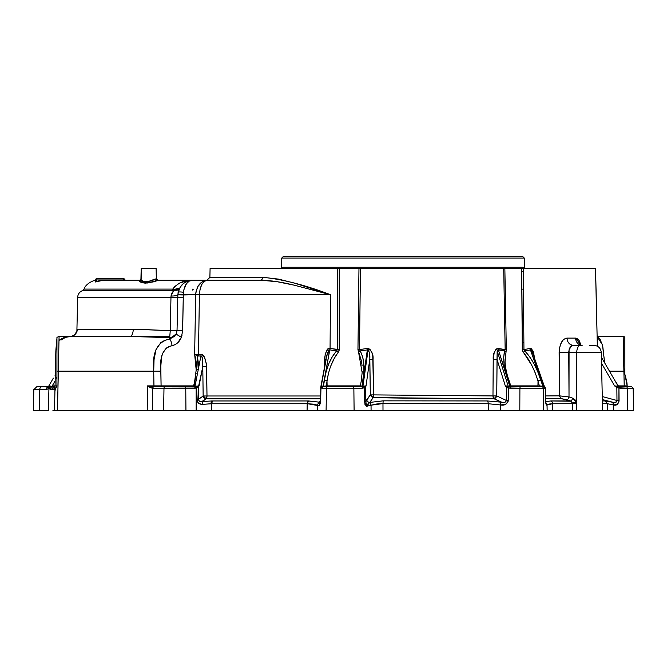 <?xml version="1.0" encoding="UTF-8"?>
<svg xmlns="http://www.w3.org/2000/svg" width="667" height="667" viewBox="0 0 667 667"><rect width="100%" height="100%" fill="white"/><g stroke="black" fill="none" stroke-linecap="round" stroke-linejoin="round"><path stroke-width="1" d="M545.514 401.642L550.975 400.95L570.552 400.934L561.139 398.624L559.413 395.848L559.263 349.775L560.43 344.606L562.606 340.604L563.974 339.236L566.967 338.102C567.434 342.471 569.51 344.881 573.203 345.331L580.423 345.331A7.395 3.694 90 0 0 576.73 352.56L568.751 352.56L569.018 396.948L572.686 398.157L574.887 399.641L576.321 403.71L572.469 403.71L572.378 402.951A2.96 0.467 166.5 0 0 576.171 402.184A2.96 0.467 -13.5 0 1 572.378 402.951L570.552 400.934A2.96 1.442 108.2 0 0 572.686 398.157A2.96 1.442 -71.8 0 1 570.552 400.934L566.892 399.725A2.96 1.442 108.1 0 0 569.018 396.948L572.686 398.157L576.171 402.184L576.73 352.56A7.395 3.694 -90 0 1 580.423 345.331L573.203 345.331L571.544 345.881L569.068 349.775L569.018 396.948L559.413 395.848L569.018 396.948A2.96 1.442 -71.9 0 1 566.892 399.725L561.139 398.624L559.413 395.848L545.473 395.931L559.413 395.848L559.129 352.56L568.751 352.56L559.129 352.56C559.646 343.747 562.264 338.928 566.967 338.102C567.434 342.471 569.51 344.881 573.203 345.331C570.518 345.739 569.034 348.149 568.751 352.56L601.284 352.56L602.593 410.405L607.679 410.405L607.545 403.735L613.565 405.002C616.525 405.786 618.359 404.285 619.059 400.492L616.975 400.492L616.541 401.951L613.715 402.476L602.351 399.558L612.239 402.218A2.96 2.059 102.7 0 1 613.565 405.002A2.96 2.059 -77.3 0 0 612.239 402.218L612.239 402.218C615.182 402.993 616.767 402.418 616.975 400.492L616.85 387.694L617.492 386.552L614.565 385.876L618.126 386.293M633.15 388.186L633.65 410.405L633.15 388.186L627.247 388.186L633.15 388.186L631.666 386.743L626.205 386.743A1.476 1.042 90 0 1 627.247 388.186A1.476 1.042 -90 0 0 626.205 386.743L618.951 386.743A0.884 0.884 90 0 1 618.184 386.293L614.615 380.115L618.909 386.743L614.565 385.876L618.184 386.293L601.384 357.195L618.184 386.293A0.884 0.884 -90 0 0 618.951 386.743L618.184 386.293L618.951 386.743L618.184 386.293L601.167 356.82M360.38 386.018L362.956 386.285L368.051 349.958L367.334 349.883L362.231 386.293L366.041 385.876L363.607 386.61L362.064 386.727L367.334 349.883L360.197 350.942L362.648 356.82L363.874 363.974L363.874 371.903L362.806 380.115A2.068 0.984 -169.6 0 0 361.272 380.757A2.068 0.984 10.4 0 1 362.806 380.115L361.939 386.293L362.806 380.115C365.082 368.317 364.215 358.588 360.197 350.942L359.488 349.6L367.158 348.474L367.334 349.883L360.197 350.942L359.488 349.6L357.954 349.6L358.604 352.351L360.197 350.942L358.604 352.351L362.206 372.953M506.628 386.085L508.221 386.243L497.165 350.867L497.015 359.388L505.303 385.876L506.628 386.085M524.279 267.242L524.279 258.079L281.741 258.079L281.741 267.242L524.279 267.242L525.463 268.426L524.279 267.242L524.279 258.079L522.803 256.595L283.217 256.595L281.741 258.079L524.279 258.079L522.803 256.595L283.217 256.595L281.741 258.079L281.741 267.242L524.279 267.242M96.59 278.781A1.184 1.184 0 0 0 95.406 279.94L96.873 279.94L96.873 278.781L96.873 279.94L95.406 279.94A1.184 1.184 0 0 1 96.59 278.781M123.495 278.781L96.873 278.781L123.495 278.781L123.495 279.94L123.495 278.781M151.651 280.499L148.116 281.682M143.38 281.566L141.062 279.84M144.539 281.866L144.03 281.757M145.881 281.966L145.289 281.949M147.315 281.841L146.657 281.924M154.802 279.148L156.336 278.814L156.103 268.426L141.179 268.426L140.929 279.356L141.954 280.807L144.881 281.916L147.565 281.799L154.802 279.148M141.146 278.956L141.179 268.426L156.103 268.426L156.336 278.814L157.812 280.257L156.045 278.814L157.462 280.257C154.21 283.358 134.934 283.367 140.462 280.257L103.193 280.257L95.481 281.983L96.873 281.499L96.873 279.94L124.971 279.94A1.184 1.184 0 0 0 123.787 278.781A1.184 1.184 0 0 1 124.971 279.94L96.873 279.94L95.398 280.257L96.873 280.257L96.873 281.499L99.975 280.565M360.714 384.676L360.513 385.876L362.231 386.293L361.589 386.743A1.476 0.709 90 0 1 362.298 388.186L362.481 388.177A1.476 0.709 -92.9 0 0 361.739 386.735L353.151 386.743A1.476 0.709 90 0 1 353.86 388.186L362.298 388.186A1.476 0.709 -90 0 0 361.589 386.743L360.488 386.743M505.069 361.439L505.986 352.351A2.96 1.959 -162.6 0 0 504.677 350.942A2.96 1.959 17.4 0 1 505.986 352.351L506.328 349.6L505.161 349.6L506.328 349.6L504.852 268.426L503.71 268.426L505.161 349.6L504.677 350.942L498.382 349.883L498.399 348.474L505.161 349.6L504.677 350.942C502.726 358.588 503.86 368.317 508.087 380.115L505.586 371.903L504.052 363.974L503.718 356.82L504.677 350.942L498.382 349.883L508.087 380.115A2.068 0.825 -19.3 0 1 509.004 380.465A2.068 0.825 160.7 0 0 508.087 380.115L510.013 386.293L509.896 384.676M522.77 351.476L523.37 352.351C529.531 359.755 534.417 369.335 538.027 381.107L537.944 385.876L539.37 385.876A0.884 0.725 -90 0 1 538.644 386.743A0.884 0.725 90 0 0 539.37 385.876L537.944 385.876L538.027 381.107L539.37 385.876L542.921 386.293L540.754 380.115A2.068 0.867 162.6 0 0 538.027 381.107L539.37 385.876L543.171 386.293L530.432 349.883L524.837 350.942L524.004 350.025L523.945 349.6L529.973 348.474L530.432 349.883L524.837 350.942L529.69 356.82L534.092 363.974L537.81 371.903L542.921 386.293L544.264 386.16L545.281 387.936L545.539 400.45C545.814 404.235 546.298 405.736 547.007 404.961L552.534 403.735L572.469 403.71L572.378 402.951M360.397 385.876L326.413 385.876L327.005 381.107L327.105 385.876L327.005 381.107A2.068 1.009 -172 0 0 324.512 380.115L323.37 386.293L326.413 385.876L327.005 381.107C328.748 369.335 332.491 359.755 338.236 352.351L339.253 349.6L339.261 268.426L337.552 268.426L337.477 349.6L336.568 350.942L329.773 349.883L330.165 348.474L339.253 349.6L337.477 349.6L336.568 350.942L329.723 349.867L326.597 356.178M95.406 279.94L95.481 281.983L95.406 279.94M145.614 283.125L152.718 281.691L147.365 283.008L143.914 283.008L140.378 281.691L139.62 280.69L140.462 280.257L103.193 280.257M151.559 280.532L150.534 280.94M150.3 281.032L149.241 281.382M178.339 289.178L179.648 288.036L177.689 289.395L172.761 289.086C177.747 282.875 184.384 279.932 192.671 280.257L191.054 280.348M190.762 280.382L189.837 280.532M186.176 281.766L185.518 282.108M184.234 282.9L183.525 283.425M181.866 284.951L180.398 286.802M178.831 289.837L179.648 288.036C178.531 289.945 176.53 290.837 173.662 290.704L177.297 290.145L179.648 288.036L177.881 294.33L183.333 294.714L183.5 292.271A7.395 1.051 -169.2 0 0 178.147 292.271L180.165 287.152L183.633 283.342L187.944 281.032L192.404 280.265M140.303 280.273L140.929 279.356C140.278 284.084 154.202 280.382 156.045 278.814L157.462 280.257L152.718 281.691M177.897 294.164L177.789 297.64L183.258 297.64L183.333 294.714L177.881 294.33L177.864 294.831C177.164 295.614 174.887 296.023 171.01 296.056L174.354 289.37L179.606 288.119M533.025 354.102L530.432 349.883L543.171 386.293L543.655 386.735L543.48 385.876L544.489 386.526L510.455 386.743A0.884 0.509 90 0 1 510.013 386.293L510.88 386.16L509.013 380.465A2.068 0.825 -19.3 0 1 508.754 381.107M263.09 280.257L260.222 280.215M200.083 289.136L199.416 294.714L198.449 354.611L201.059 354.611A2.96 1.109 -90 0 1 200.909 356.02L198.299 356.02A2.96 1.109 90 0 0 198.449 354.611L201.059 354.611C203.685 354.027 205.544 358.087 206.628 366.783L202.785 366.783C202.885 359.113 202.259 355.528 200.909 356.02A2.96 1.109 90 0 0 201.059 354.611L202.618 355.119L204.394 357.12L206.436 363.849L206.995 395.99L203.152 395.99L203.785 397.549L205.119 398.574L206.345 398.624L206.995 395.99L320.402 395.99L203.152 395.99L202.785 366.783L206.628 366.783L206.995 395.99A2.96 1.109 90 0 1 206.178 398.783L202.359 401.559L211.789 400.959L308.621 400.959L319.001 402.118A2.96 2.735 -133 0 0 320.252 401.776A2.96 2.735 47 0 1 319.001 402.118L320.285 400.925L319.001 402.126L308.012 400.959A2.96 1.109 90 0 0 307.195 403.743L307.72 403.743A2.96 1.184 -89.5 0 1 308.621 400.959A2.96 1.184 90.5 0 0 307.72 403.743L319.351 405.828L319.109 402.71A2.96 2.56 109.7 0 0 317.567 405.186A2.96 2.56 -70.3 0 1 319.109 402.71L319.001 402.118L319.109 402.71L320.227 402.118L319.109 402.71L319.176 403.41M186.226 281.741L186.985 281.399M261.356 280.257L263.432 277.372L209.888 277.372L263.432 277.372L278.631 279.123L295.022 283.267L330.515 294.714L330.057 348.457A2.96 1.109 -81.4 0 1 329.723 349.867A2.96 1.109 98.6 0 0 330.057 348.457L327.68 349.291L325.196 353.969L324.129 369.626L324.404 359.546L325.98 359.571L324.404 359.546C325.663 351.042 327.547 347.349 330.057 348.457L330.515 294.714L294.205 285.184C281.966 282.124 270.994 280.482 261.289 280.257L263.432 277.372C283.175 279.406 305.536 285.184 330.515 294.714L199.416 294.714L330.515 294.714L294.205 285.184L277.214 281.724L261.289 280.257L207.27 280.257L204.394 281.307L201.876 284.359L200.108 289.036M201.109 285.951L201.868 284.367M95.389 280.423C93.797 280.123 85.659 283.7 84.042 289.086L172.761 289.086L174.696 286.602L179.473 283.133L187.377 280.657L192.671 280.257L157.462 280.257L192.671 280.257C185.434 280.39 180.59 284.392 178.147 292.271L177.981 293.288M96.873 281.499L95.823 281.899M143.914 283.008L145.573 283.125M172.761 289.086L84.042 289.086L172.761 289.086L172.67 290.654L82.391 290.654L172.67 290.654L172.761 289.086L174.354 289.37A2.96 1.026 -82.6 0 1 173.662 290.704L82.391 290.654L173.662 290.704L171.636 293.463L171.01 296.056C174.887 296.023 177.164 295.614 177.864 294.831L177.789 297.64L170.96 297.557L171.01 296.056L170.96 297.557L77.647 297.557L177.789 297.64L177.03 330.674L170.26 330.657L170.96 297.557L77.647 297.557L76.913 330.04L77.364 329.231A7.395 7.362 -90 0 1 74.245 335.109L74.854 334.992L74.245 335.109A7.395 7.362 90 0 0 77.364 329.231L137.685 329.29L170.26 330.657L170.96 297.557M53.343 378.131L48.624 386.293A0.884 0.884 -90 0 1 48.458 386.51L48.449 386.518A0.884 0.884 90 0 0 48.624 386.293L48.699 386.293M197.932 286.418L202.026 281.933L207.27 280.257C200.6 280.94 196.74 285.759 195.681 294.714L199.416 294.714C200.092 285.759 202.701 280.94 207.27 280.257L263.915 280.307M271.828 280.957L275.154 281.407M505.061 360.072L506.328 349.6L504.852 268.426L595.556 268.426L597.349 346.19L595.556 268.426L523.253 268.426L523.945 349.6L523.253 268.426L521.661 268.426L522.286 349.6L523.945 349.6L522.286 349.6L522.586 351.075L531.699 365.166L535.268 372.953L538.027 381.107A2.068 0.867 -17.4 0 1 540.754 380.115C537.16 368.317 531.857 358.588 524.837 350.942L523.37 352.351L524.837 350.942L523.945 349.6L529.973 348.474L533.525 352.226L534.601 358.529L533.091 351.084L531.257 348.674L529.973 348.474L532.65 352.96L544.264 386.143M497.015 359.388L493.23 359.388C492.813 353.86 494.53 350.225 498.399 348.474L498.382 349.883L497.165 350.867L496.757 395.931L492.971 395.931L493.23 359.388L494.205 352.643L495.714 349.691L496.923 348.674L505.161 349.6L503.71 268.426L358.971 268.426L357.954 349.6L359.488 349.6L360.455 268.426L359.488 349.6L367.158 348.474C371.519 350.233 373.487 353.869 373.053 359.388L369.76 359.388C370.152 355.378 369.576 352.234 368.051 349.958L367.334 349.883L367.158 348.474L368.834 348.674L370.202 349.7L371.903 352.651L372.753 355.97L373.612 394.897L370.335 394.897L372.228 397.365L373.27 397.615L373.612 394.897L492.971 395.931L493.597 398.332L494.464 398.649L495.764 397.874L496.757 395.931L492.971 395.931L493.23 359.388L497.015 359.388L496.757 395.931L506.328 400.45L505.011 402.259L502.034 402.334L493.997 398.724C457.254 398.699 413.081 398.407 373.27 397.615A2.96 0.442 91.1 0 0 373.612 394.897L492.971 395.931A2.96 1.359 -90.5 0 0 493.997 398.724L496.757 395.931L506.328 400.45L506.495 387.61A1.476 1.051 -43.5 0 1 507.495 386.526L505.303 385.876L506.495 387.61L505.303 385.876L509.763 386.293L498.382 349.883L497.165 350.867L508.221 386.243L509.763 386.293A0.884 0.509 -90 0 0 510.18 386.735L505.303 385.876L497.015 359.388M298.007 268.426L337.552 268.426L337.477 349.6L330.057 348.457L323.086 386.293L326.105 371.903L328.673 363.974L332.216 356.82L336.568 350.942A2.96 0.709 42.5 0 1 338.236 352.351A2.96 0.709 -137.5 0 0 336.568 350.942C330.073 358.588 326.055 368.317 324.512 380.115A2.068 1.009 8 0 1 327.005 381.107L328.548 372.953M325.746 386.743L323.161 386.743L321.878 388.186L323.22 386.743L321.919 388.186L326.53 388.186A1.476 1.301 -90 0 1 327.83 386.743A1.476 1.301 90 0 0 326.53 388.186L353.86 388.186A1.476 0.709 -90 0 0 353.151 386.743L323.161 386.743L323.086 386.293L323.161 386.743L321.752 386.627L320.96 387.886L320.727 387.469L320.96 387.886L321.752 386.627L321.169 386.468L321.302 385.876L323.086 386.293L321.752 386.627L321.119 386.043L323.086 386.293L329.723 349.867L328.648 350.35L326.713 355.578L320.802 386.893A1.476 1.184 24.3 0 1 321.169 386.468L326.138 359.546M193.655 386.143L194.997 386.293L193.905 385.876L194.764 382.216A2.96 1.334 13.2 0 1 194.631 381.599A2.96 1.334 13.2 0 1 196.065 380.84L194.997 386.293L199.058 385.876L196.106 386.668L194.872 386.735L195.089 386.293L199.058 385.876L196.106 386.668A1.476 0.525 81.6 0 1 196.607 387.986L198.299 387.594L199.058 385.876L202.785 366.783L202.576 359.188L201.884 356.853L200.909 356.02L198.274 369.518L198.257 362.314L197.282 355.911L200.909 356.02L198.274 369.518A2.96 1.517 -176.4 0 0 196.281 370.802A2.96 1.517 -176.4 0 0 196.281 370.927A2.96 1.517 3.6 0 1 196.281 370.802A2.96 1.517 3.6 0 1 198.274 369.518L196.065 380.84L198.274 369.518L197.282 355.911L194.647 354.185L197.715 354.502A2.96 1.384 -77.4 0 1 197.282 355.911A2.96 1.384 102.6 0 0 197.715 354.502L198.449 354.611A2.96 1.109 -90 0 1 198.299 356.02L194.647 354.185L196.281 370.927M178.147 292.271C178.448 291.829 180.232 291.829 183.5 292.271C184.651 284.392 187.71 280.39 192.671 280.257L190.97 280.465M192.671 280.257L207.27 280.257L192.671 280.257L189.345 281.074M192.496 290.045L192.496 289.136L192.496 290.045L193.363 289.136L192.496 289.136L193.363 289.136L192.496 290.045M182.525 332.616L183.258 297.64L177.789 297.64L177.03 330.674L182.658 330.69L183.325 294.956L177.864 294.831M194.772 386.743L153.41 386.743L147.465 385.876L150 387.369L152.418 388.186L153.41 386.743L147.465 385.876L161.089 385.876L160.814 371.144C159.48 356.261 163.232 347.782 172.069 345.714A7.395 2.435 -98.1 0 0 169.643 339.028C157.295 341.637 151.984 352.343 153.71 371.144L153.96 386.743L153.96 385.876L161.089 385.876L161.939 386.743L161.089 385.876L193.63 385.876L161.089 385.876L160.814 366.3L161.564 357.312L162.548 353.51L166.233 348.149L168.943 346.623L175.096 344.647L177.772 342.738L181.391 337.235A7.395 0.45 -151.5 0 1 176.155 333.95L177.03 330.674L170.26 330.657L169.676 337.635L173.445 336.652L176.155 333.95L169.643 339.028A7.395 2.435 81.9 0 1 172.069 345.714C176.547 344.564 179.656 341.737 181.391 337.235L182.658 330.69L177.03 330.674L176.155 333.95L174.045 336.593L169.643 339.028L169.676 337.635A7.395 7.145 -178.7 0 0 176.155 333.95A7.395 0.45 28.5 0 0 181.391 337.235L181.958 335.543M361.322 381.107A2.068 0.984 10.4 0 1 361.272 380.757L360.38 386.001L359.505 386.743M504.852 268.426L521.661 268.426L522.528 350.934M601.384 357.195L614.615 380.115L601.384 357.195M189.245 281.124L186.493 283.567L183.884 289.761L185.393 285.343L187.861 282.091M189.286 281.107L190.929 280.474M50.859 386.043L49.683 386.176L50.859 386.043M48.933 386.268L48.624 386.293A0.884 0.884 0 0 1 48.449 386.518L48.433 386.526A0.884 0.884 0 0 0 48.624 386.293L49.683 386.176M330.749 366.025L334.392 358.171L338.978 351.075L339.253 349.6L339.261 268.426L210.088 268.426L297.957 268.426M296.832 268.426L295.698 268.426M280.557 268.426L281.741 267.242L280.557 268.426M327.172 268.426L328.147 268.426M477.872 268.426L478.839 268.426M501.067 268.426L501.642 268.426M510.322 268.426L509.154 268.426M580.407 268.426L552.685 268.426M601.526 363.29L614.565 385.876L616.85 387.694L614.565 385.876L601.526 363.29M566.967 338.102L575.613 338.102A7.395 6.562 -90 0 0 582.174 345.331A7.395 6.562 90 0 1 575.613 338.102L576.863 338.377L579.123 340.52L581.032 345.173L575.613 338.102L566.967 338.102M561.139 398.624L545.539 398.724L561.139 398.624M543.246 386.293L544.089 386.035M366.041 385.876L369.76 359.388L366.041 385.876L365.566 387.41L366.041 385.876L364.799 386.451L365.566 387.41L365.833 401.684L366.742 399.725A2.96 2.668 -143.6 0 0 369.71 402.434L369.56 402.518A2.96 2.643 34 0 1 366.658 399.85A2.96 2.643 -146 0 0 369.56 402.518L366.658 406.295L365.833 401.684L370.335 394.897L373.27 397.615L369.71 402.434A2.96 2.668 36.4 0 1 366.742 399.725L370.335 394.897L369.76 359.388L373.053 359.388L373.612 394.897L370.335 394.897L369.801 356.92L369.226 352.043L368.051 349.958L362.956 386.285M326.713 355.578L326.38 357.504M508.754 386.668L508.404 387.986L506.495 387.61L509.871 388.186L544.947 388.186A1.476 1.459 -90 0 0 543.497 386.743A1.476 1.459 90 0 1 544.947 388.186L543.58 386.735A0.884 0.509 90 0 1 543.171 386.293A0.884 0.509 -90 0 0 543.58 386.735L541.762 386.743A1.476 1.459 90 0 1 543.221 388.186A1.476 1.459 -90 0 0 541.762 386.743L520.152 386.743L519.901 388.186L520.152 386.743L510.455 386.743A0.884 0.509 -90 0 1 510.013 386.293L509.763 386.293A0.884 0.509 90 0 0 510.18 386.735L509.871 388.186L510.322 386.743L510.063 388.186L510.322 386.743L507.495 386.526A1.476 1.051 136.5 0 0 506.495 387.61L506.328 400.45L508.237 400.45L508.029 401.726L505.444 404.452L500.292 404.936L500.3 410.405L488.252 410.405L488.227 403.735L382.975 403.56L383 410.405L371.069 410.405L371.044 405.186L366.658 406.295L364.957 404.369L364.157 387.844L362.481 388.177L362.064 386.727L362.848 388.144L364.157 387.844L364.415 401.684L365.833 401.684L364.415 401.684L366.658 406.295L371.044 405.186A2.96 1.401 -104.2 0 0 369.56 402.518A2.96 1.401 75.8 0 1 371.044 405.186L382.975 403.56L383.166 400.842L382.975 403.56L488.227 403.735A2.96 1.209 -90 0 0 487.335 400.95A2.96 1.209 90 0 1 488.227 403.735L500.292 404.936A2.96 0.517 -80.8 0 1 501.142 402.151A2.96 0.517 99.2 0 0 500.292 404.936L500.458 404.961A2.96 0.517 -80.8 0 1 501.309 402.176A2.96 0.517 99.2 0 0 500.458 404.961C504.56 405.744 507.153 404.244 508.237 400.45L506.328 400.45C505.869 402.384 504.194 402.96 501.309 402.176L487.335 400.95L383.166 400.842L369.71 402.434L383.166 400.842L487.335 400.95L501.309 402.176L493.997 398.724L373.27 397.615L369.71 402.434L367.901 403.91L366.658 406.295L365.833 401.684L365.566 387.41L364.157 387.844L363.607 386.61L364.157 387.844L365.566 387.41L364.799 386.451L361.739 386.735A1.476 0.709 87.1 0 1 362.481 388.177L321.878 388.186L322.903 386.727L321.677 388.161L320.727 387.469A1.476 1.184 24.3 0 1 320.802 386.893L320.635 401.334L319.351 405.828L320.635 401.334L320.96 387.886L321.878 388.186L323.37 386.293L357.871 385.876M320.335 398.783L206.178 398.783L201.659 401.642L199.183 400.992L198.499 399.366L203.152 395.99L206.178 398.783L320.335 398.783M197.349 386.518L198.299 387.594L198.499 399.366L203.152 395.99L202.785 366.783L198.299 387.594A1.476 1.184 -148.8 0 0 197.349 386.518M183.884 289.761L183.333 294.714L195.681 294.714L194.647 354.185L198.449 354.611L199.416 294.714L195.681 294.714L194.647 354.185L196.081 361.281L196.373 368.618M183.325 294.956L195.681 294.714L195.965 291.854L197.816 286.618M77.172 329.365L76.563 332.083M74.245 335.109L71.311 336.46L74.245 335.109A7.395 6.587 -131 0 0 73.612 335.593A7.395 6.587 49 0 1 74.245 335.109L73.812 335.543M77.364 329.231L133.283 329.231C133.041 333.592 131.949 336.001 130.007 336.46C131.949 336.001 133.041 333.592 133.283 329.231L170.26 330.657L169.676 337.635L130.007 336.46L70.635 336.46L130.007 336.46L169.676 337.635L169.643 339.028L164.749 340.362L160.83 342.58L155.961 349.725L154.044 359.705L153.71 371.144L58.346 371.144L58.988 340.478C62.523 337.777 66.408 336.435 70.635 336.46L67.567 336.702M73.762 336.46L86.452 336.46M195.731 376.547L195.298 379.373M196.106 373.245L196.065 373.737M193.447 386.743L153.41 386.743L152.668 388.186A1.476 1.042 -90 0 1 153.71 386.743A1.476 1.042 90 0 0 152.668 388.186L163.982 388.186A1.476 1.042 -90 0 1 165.024 386.743A1.476 1.042 90 0 0 163.982 388.186L185.76 388.186A1.476 0.55 -90 0 0 185.201 386.743A1.476 0.55 90 0 1 185.76 388.186L195.089 388.186A1.476 0.55 -90 0 0 194.539 386.743L195.298 388.177L196.156 388.069L195.539 386.693L196.607 387.986A1.476 0.525 -98.4 0 0 196.106 386.668L194.539 386.743A1.476 0.55 90 0 1 195.089 388.186L194.697 386.735L196.065 380.84A2.96 1.334 -166.8 0 0 194.631 381.599L196.373 368.626M504.377 268.426L339.261 268.426L358.971 268.426L357.954 349.6L361.439 361.03M361.439 361.039L362.073 365.658M537.944 385.876L510.789 385.876L537.944 385.876A0.884 0.725 -90 0 1 537.218 386.743A0.884 0.725 90 0 0 537.944 385.876M522.928 289.136L521.827 289.136L522.236 342.371L523.887 342.371L522.236 342.371L521.827 289.136L523.437 289.136M595.481 268.426L597.349 346.19M623.887 371.144L624.846 371.127L624.846 336.977L623.161 336.46L623.887 371.144L623.161 336.46L623.887 371.144L609.438 371.144L623.887 371.144L624.22 385.876L623.887 371.144L624.846 371.127L624.846 374.254L624.846 340.078M627.163 385.393L626.913 382.641L627.18 385.876L626.488 386.468A0.884 0.625 -90 0 1 626.313 385.885L627.18 385.876L626.488 386.468A0.884 0.625 90 0 1 626.313 385.885L624.22 385.876L624.22 386.743L624.22 385.876L617.942 385.876L627.18 385.876L624.946 374.604M597.14 336.652L602.459 344.831L604.644 362.84L602.71 345.881L599.825 338.636L597.14 336.652M602.276 396.548L616.975 400.492L619.059 400.492L618.943 388.036L618.367 386.685L617.492 386.552L616.85 387.694L627.247 388.186L627.605 410.405L633.65 410.405L627.605 410.405L627.247 388.186L620.002 388.186A1.476 1.042 -90 0 0 618.951 386.743A1.476 1.042 90 0 1 620.002 388.186L616.85 387.694L616.975 400.492L602.276 396.548M605.403 400.95L611.931 402.143A2.96 2.059 102.7 0 1 613.256 404.927A2.96 2.059 -77.3 0 0 611.931 402.143L605.403 400.95L607.545 403.735L605.403 400.95L602.376 400.942M589.403 345.331L593.88 345.331C598.299 345.748 600.767 348.157 601.284 352.56L576.73 352.56L576.355 410.405L572.511 410.405L572.469 403.71L576.321 403.71L576.355 410.405L602.593 410.405L601.284 352.56M582.174 345.331L579.906 344.872M534.209 359.388L543.78 386.343M544.489 386.526L544.305 386.668A1.476 1.442 48.9 0 1 545.239 387.986L544.739 387.61L545.239 387.986L545.581 400.45L545.239 387.986A1.476 1.442 -131.1 0 0 544.305 386.668L543.58 386.735L545.239 387.986L543.221 388.186L543.713 410.405L549.108 410.405L547.148 410.405L547.032 404.936L545.764 402.635M320.218 402.451L319.96 403.585M321.169 386.468A1.476 1.184 -155.7 0 0 320.802 386.893M56.945 337.352L59.071 336.46L58.346 371.144L56.945 371.119L56.945 386.293L56.945 337.36L56.945 371.119L160.814 371.144M56.945 337.619L56.945 338.111M56.945 350.742L56.945 353.91M56.945 357.779L56.945 363.49M55.928 349.45L56.945 338.302L55.895 350.058L56.945 344.639M63.507 338.286L64.365 337.852M64.399 337.835L65.441 337.402M60.922 340.087L65.566 337.352L70.635 336.46L68.242 336.652M55.911 349.875L56.545 346.757M52.243 385.876L55.169 380.807L52.243 385.876L55.053 385.876L52.243 385.876L52.243 386.635L49.691 386.46A2.96 2.084 100.3 0 0 48.933 388.411L50 389.153A2.96 2.084 -56.8 0 1 52.243 386.635A2.96 2.084 123.2 0 0 50 389.153L54.969 389.628L53.393 389.628L55.027 386.985L53.393 389.628L51.242 389.628L53.668 386.743L55.111 386.743L52.243 386.635L53.668 386.743L51.242 389.628L48.933 388.411A2.96 2.084 -79.7 0 1 49.691 386.46L48.449 386.518L48.316 388.661L48.933 388.411L48.316 388.661L48.433 386.526A2.96 1.759 49.3 0 0 48.274 388.703A2.96 1.759 -130.7 0 1 48.433 386.526L48.441 386.743M56.27 347.74L56.403 347.207M56.945 348.182L55.895 350.058L55.311 374.721L55.853 350.742M55.036 386.743L53.668 386.743M48.624 386.293L48.091 386.81M55.603 374.212L55.002 375.254M55.853 385.876L56.945 385.876M56.945 376.888L56.32 378.156M55.995 349.958L56.195 349.383M360.363 386.743L359.663 386.743M327.105 385.876A0.884 0.85 -90 0 0 327.956 386.743M327.264 386.743A0.884 0.85 90 0 1 326.413 385.876A0.884 0.85 -90 0 0 327.255 386.743M543.363 386.743A0.884 0.509 90 0 1 542.921 386.293A0.884 0.509 -90 0 0 543.363 386.743L542.121 386.743M626.488 386.468L625.754 386.743L626.488 386.468M587.469 410.405L590.078 410.405M625.338 375.913L624.846 374.254M626.913 382.641L625.654 377.063M618.184 386.293L618.951 386.743L618.367 386.685L618.943 388.036L618.934 401.767L617.133 404.485L613.256 404.927L613.373 410.405L627.605 410.405L607.679 410.405L607.545 403.735L613.256 404.927L613.373 410.405L572.511 410.405L572.469 403.71L552.534 403.735A2.96 2.126 -90 0 0 550.975 400.95A2.96 2.126 90 0 1 552.534 403.735L552.676 410.405L572.511 410.405L547.148 410.405L547.032 404.936A2.96 2.876 -133.3 0 0 545.773 402.693A2.96 2.876 46.7 0 1 547.007 404.961L548.958 404.052L552.534 403.735L552.676 410.405L549.099 410.405M602.443 403.718L607.545 403.735M592.855 410.405L594.022 410.405M571.177 401.226L550.975 400.95L545.639 401.601M545.689 402.585L547.032 404.936L546.115 404.444L545.539 400.45M508.237 400.45L508.404 387.986L508.237 400.45M320.052 403.21L319.351 405.828L317.567 405.186L317.484 410.405L371.069 410.405L371.044 405.186L376.772 403.977L382.975 403.56L383 410.405L488.252 410.405L488.227 403.735L500.292 404.936L500.3 410.405L543.713 410.405L543.221 388.186L519.901 388.186L519.81 410.405L519.901 388.186L508.404 387.986M320.393 401.334L320.043 403.243M202.801 404.344L211.664 403.743L307.195 403.743A2.96 1.109 -90 0 1 308.012 400.959L212.481 400.959L211.664 403.743L212.481 400.959L211.789 400.959A2.96 1.017 89.5 0 0 211.055 403.752L211.664 403.743L211.664 410.405L307.087 410.405L307.195 403.743L313.398 404.144L317.567 405.186L317.484 410.405L307.087 410.405L307.195 403.743L211.664 403.743L211.664 410.405L196.156 410.405L196.156 388.069L196.607 387.986L196.773 399.366C197.274 402.851 199.283 404.51 202.801 404.344L211.055 403.752A2.96 1.017 -90.5 0 1 211.789 400.959L202.359 401.559C200.1 401.951 198.816 401.226 198.499 399.366L196.773 399.366L198.499 399.366L198.299 387.594L196.607 387.986L197.274 401.534L198.641 403.243L201.692 404.377L202.801 404.344L202.359 401.559M151.242 387.936L152.668 388.186L152.46 410.405L163.623 410.405L163.982 388.186L163.623 410.405L185.943 410.405L185.76 388.186L185.943 410.405L196.156 410.405L196.156 388.069L152.668 388.186L152.46 410.405L147.232 410.405L147.465 385.876L150.667 387.694M547.148 410.405L354.102 410.405L353.86 388.186L354.102 410.405L326.088 410.405L326.53 388.186L326.088 410.405L54.502 410.405L54.936 391.212L55.444 388.644L56.945 386.293L55.444 388.644L54.936 391.212L54.502 410.405L57.454 410.405L58.346 371.144L57.454 410.405L147.232 410.405L147.465 385.876L153.96 385.876L153.71 371.144M54.936 391.204L55.845 350.909M68.084 336.677L70.635 336.46M54.811 396.573L55.553 363.832M48.232 386.752A2.96 2.093 90 0 0 46.348 389.628L48.316 388.661L46.348 389.628A2.96 2.093 -90 0 1 48.157 386.768M48.191 386.743L41.821 386.743A2.96 2.093 90 0 0 39.728 389.628L46.348 389.628L39.728 389.628A2.96 2.093 -90 0 1 41.821 386.743L48.191 386.743M36.777 386.743L33.825 389.628L39.728 389.628L39.395 410.405L48.433 410.405L48.933 388.411L48.433 410.405L39.395 410.405L39.728 389.628L33.825 389.628L36.777 386.743L41.821 386.743M157.846 386.743L153.96 386.743M323.22 386.743L361.589 386.743M618.951 386.743L626.205 386.743L618.951 386.743M373.203 410.405L376.055 410.405M627.18 385.876L627.197 386.718M320.96 387.886L320.535 402.685L319.351 405.828M33.35 410.405L39.395 410.405L33.35 410.405L33.825 389.628M568.492 410.405L574.746 410.405M576.113 410.405L586.735 410.405M76.672 410.405L77.364 410.405M603.402 410.405L609.588 410.405M53.985 410.405L52.926 410.405M521.686 271.386L523.278 271.386M84.042 289.086L82.391 290.654C79.39 291.979 77.806 294.28 77.647 297.557M210.088 268.426L209.888 277.372L206.928 280.257M76.48 332.299L74.295 335.034L76.705 331.607M362.248 371.661L361.272 380.774M509.013 380.465C506.045 372.578 504.886 363.215 505.069 361.472M597.357 346.198L595.564 268.426M71.369 336.46L73.628 335.576M72.661 336.193L73.537 335.651M194.631 381.607L193.58 386.06L192.721 386.743M510.88 386.135L511.714 386.743M597.132 336.46L623.161 336.46M545.773 403.135L545.581 400.45M59.071 336.46L169.676 336.46"/></g></svg>
